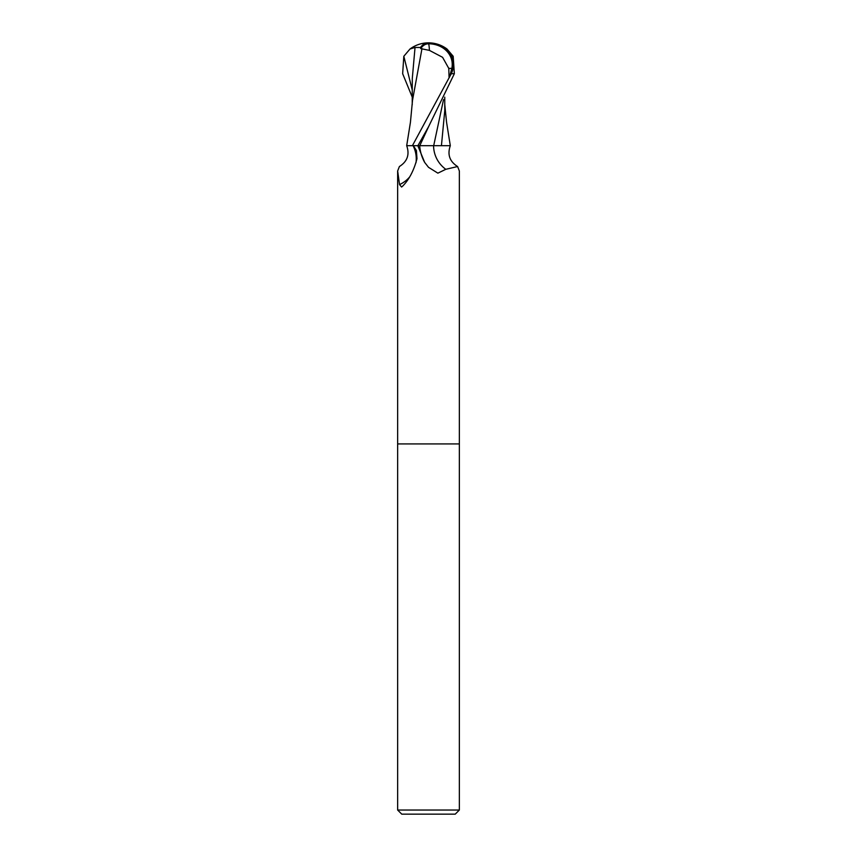 <?xml version="1.0" encoding="UTF-8"?>
<svg xmlns="http://www.w3.org/2000/svg" width="857" height="857" viewBox="0 0 857 857"><rect width="100%" height="100%" fill="white"/><g stroke="black" fill="none" stroke-linecap="round" stroke-linejoin="round"><path stroke-width="1.29" d="M409.442 177.195A31.859 29.706 21.9 0 1 399.544 184.587L397.648 170.993L397.648 443.926L459.352 443.926L459.352 810.036L397.648 810.036L401.762 814.15L455.238 814.15L459.352 810.036M397.648 810.036L397.648 443.926L459.352 443.926L459.352 170.993L457.606 166.537L445.79 169.311L437.873 173.157L428.5 167.308L424.665 162.401L417.82 145.69L413.385 145.69L416.406 150.543L416.984 158.695C413.877 170.564 409.046 179.766 402.49 186.301L401.59 187.03L399.544 184.587M413.106 145.69A31.859 29.706 21.9 0 1 415.999 162.776M397.648 170.993L399.394 166.537C407.375 161.48 409.796 154.539 406.689 145.69L419.684 145.69A46.353 43.225 -21.9 0 0 424.665 162.401M445.79 169.311A33.573 31.302 -21.9 0 1 433.578 145.69L450.311 145.69C447.204 154.539 449.625 161.48 457.606 166.537M417.895 145.69L428.671 126.504L454.349 73.702L453.182 56.273L447.011 49.02A30.852 30.852 0 0 0 428.5 42.85A26.717 22.957 167.9 0 1 451.296 73.702L412.399 145.69M429.443 50.392L442.576 57.312L448.779 68.389L451.843 68.389A25.517 21.928 -12.1 0 0 428.532 43.782A25.517 21.928 -12.1 0 0 428.436 43.782A28.774 15.447 72.8 0 0 420.755 48.613L429.443 50.392A29.781 1.51 -90 0 0 428.532 43.782M443.53 99.594L433.696 145.69L417.466 145.69M439.341 145.69L433.696 145.69M441.43 145.69L444.772 110.553L444.751 97.152M412.249 97.152L402.651 73.702L403.818 56.273L409.989 49.02L415.034 47.456L420.508 47.489A29.877 16.037 -107.2 0 1 428.5 42.85L428.436 43.782M449.475 77.248L451.843 68.389M448.779 68.389L449.068 77.248M421.976 48.613L412.517 100.301L410.439 122.24L406.689 145.69M420.508 47.489L420.755 48.613M415.034 47.456L412.281 78.64L412.228 104.736M451.296 73.702L454.349 73.702M428.671 126.504L419.78 145.69M403.818 56.273L412.249 90.006M444.772 104.736L446.561 122.24L450.311 145.69M428.5 42.85A30.852 30.852 0 0 0 409.989 49.02"/></g></svg>
